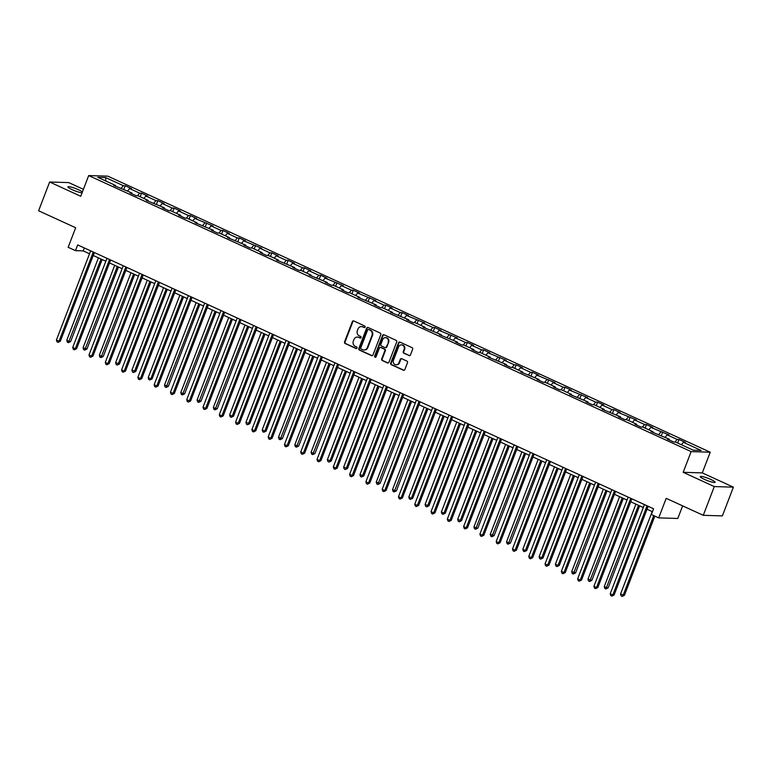 <?xml version="1.0" encoding="UTF-8"?>
<svg xmlns="http://www.w3.org/2000/svg" width="772" height="772" viewBox="0 0 772 772"><rect width="100%" height="100%" fill="white"/><g stroke="black" fill="none" stroke-linecap="round" stroke-linejoin="round"><path stroke-width="1.16" d="M365.098 327.067A0.859 0.782 -88.3 0 0 364.683 325.948L353.798 320.959A1.226 1.11 -88.3 0 0 352.341 321.615L344.534 341.928A1.226 1.11 -88.3 0 0 345.132 343.53L356.017 348.519A0.859 0.782 -88.3 0 0 357.04 348.056A0.859 0.782 -88.3 0 0 356.625 346.937L355.216 346.29A3.908 3.561 -88.3 0 1 353.325 341.176L353.972 339.487A3.908 3.561 -88.3 0 1 358.642 337.374L360.051 338.02A0.859 0.782 -88.3 0 0 361.064 337.557A0.859 0.782 -88.3 0 0 360.649 336.447L359.241 335.801A3.908 3.561 -88.3 0 1 357.349 330.686L358.005 328.988A3.908 3.561 -88.3 0 1 362.666 326.884L364.075 327.521A0.859 0.782 -88.3 0 0 365.098 327.067M710.973 479.547A7.971 1.187 21 0 0 700.223 476.585A7.971 1.187 21 0 0 704.363 479.344A7.971 1.187 21 0 0 715.104 482.307A7.971 1.187 21 0 0 710.973 479.547M82.411 191.939A7.971 1.187 21 0 0 78.676 189.815A7.971 1.187 21 0 0 67.926 186.863A7.971 1.187 21 0 0 72.066 189.623A7.971 1.187 21 0 0 82.093 192.778M409.006 355.612A1.226 1.11 -88.3 0 0 410.463 354.946L412.644 349.253A1.226 1.11 -88.3 0 0 412.055 347.651L399.964 342.112A1.226 1.11 -88.3 0 0 398.506 342.768L390.709 363.091A1.226 1.11 -88.3 0 0 391.298 364.683L403.389 370.232A1.226 1.11 -88.3 0 0 404.846 369.566L407.491 362.686A1.226 1.11 -88.3 0 0 406.902 361.084L401.729 358.71A1.226 1.11 -88.3 0 0 400.263 359.376L398.96 362.782A3.271 2.972 -88.3 0 1 396.113 364.799A3.271 2.972 -88.3 0 1 393.469 360.273L398.603 346.898A3.271 2.972 -88.3 0 1 401.45 344.881A3.271 2.972 -88.3 0 1 404.094 349.407L403.235 351.636A1.226 1.11 -88.3 0 0 403.824 353.238L409.517 355.622A1.226 1.11 -88.3 0 0 409.652 355.68M83.415 189.323L68.737 182.597L49.64 182.009L38.6 210.766L75.666 227.75L68.158 247.291L75.473 250.639L77.673 244.898L653.594 508.787L651.385 514.538L658.69 517.887L677.797 518.466L682.631 505.863M714.293 486.572L733.4 487.151L702.288 472.898L683.181 472.31L714.293 486.572L703.263 515.32L666.197 498.336L658.69 517.887M683.181 472.31L691.133 451.61L88.693 175.572L107.8 176.151L710.23 452.199L691.133 451.61M49.64 182.009L80.751 196.271L88.693 175.572M380.779 334.643A1.226 1.11 -88.3 0 0 380.181 333.05L368.09 327.511A1.226 1.11 -88.3 0 0 366.632 328.168L358.835 348.481A1.226 1.11 -88.3 0 0 359.424 350.083L371.515 355.622A1.226 1.11 -88.3 0 0 372.972 354.966L380.779 334.643M384.031 334.807L396.123 340.346A1.226 1.11 -88.3 0 1 396.712 341.948L388.914 362.271A1.226 1.11 -88.3 0 1 387.457 362.927L382.275 360.553A1.226 1.11 -88.3 0 1 381.686 358.951L384.852 350.72A1.226 1.11 -88.3 0 0 384.263 349.118L380.828 347.545A1.226 1.11 -88.3 0 0 379.37 348.201L376.07 356.78A0.859 0.782 -88.3 0 1 375.327 357.311A0.859 0.782 -88.3 0 1 374.642 356.124L382.565 335.473A1.226 1.11 -88.3 0 1 384.031 334.807M733.4 487.151L722.36 515.899L703.263 515.32M679.032 439.5L677.14 439.442L667.124 434.848L669.006 434.906L650.835 427.389L652.716 427.447L646.453 424.571L644.572 424.513L634.545 419.92L636.427 419.978L618.256 412.46L620.148 412.518L613.875 409.642L611.993 409.585L601.967 405.001L603.858 405.059L597.596 402.183L595.704 402.125L585.687 397.532L587.569 397.59L569.398 390.072L571.28 390.13L565.017 387.255L563.135 387.197L553.109 382.603L554.991 382.661L536.82 375.144L538.702 375.202L532.439 372.326L530.557 372.278L520.531 367.684L522.422 367.742L516.15 364.867L514.268 364.809L504.241 360.215L506.133 360.273L487.962 352.756L489.844 352.814L483.581 349.938L481.689 349.88L471.673 345.287L473.554 345.345L467.292 342.478L465.41 342.421L455.383 337.827L457.265 337.885L439.094 330.368L440.976 330.426L434.713 327.55L432.831 327.492L422.805 322.899L424.697 322.957L406.516 315.439L408.407 315.497L402.144 312.621L400.253 312.563L390.236 307.97L392.118 308.028L385.855 305.162L383.964 305.104L373.947 300.511L375.829 300.569L357.658 293.051L359.54 293.109L353.277 290.233L351.395 290.175L341.369 285.582L343.25 285.64L325.08 278.123L326.961 278.181L320.698 275.305L318.817 275.247L308.79 270.663L310.682 270.711L304.409 267.845L302.527 267.787L292.511 263.194L294.393 263.252L288.13 260.386L286.238 260.328L276.222 255.735L278.103 255.793L271.84 252.917L269.959 252.859L259.932 248.266L261.814 248.323L243.643 240.806L245.525 240.864L239.262 237.988L237.38 237.94L227.354 233.347L229.236 233.405L222.973 230.529L221.091 230.471L211.065 225.878L212.956 225.935L194.776 218.418L196.667 218.476L190.404 215.6L188.513 215.542L178.496 210.949L180.378 211.007L174.115 208.141L172.224 208.083L162.207 203.49L164.089 203.547L157.826 200.681L155.944 200.624L145.918 196.03L147.799 196.088L141.537 193.212L139.655 193.154L129.628 188.561L131.51 188.619L125.247 185.753L123.366 185.695L105.619 177.56L97.764 177.319L115.52 185.454L113.629 185.396L131.809 192.913L129.918 192.855L136.181 195.731L138.072 195.789L148.089 200.382L146.207 200.324L164.378 207.842L162.496 207.784L168.759 210.66L170.641 210.717L180.667 215.311L178.786 215.253L185.048 218.119L186.93 218.177L196.956 222.77L195.075 222.712L213.246 230.23L211.354 230.172L217.627 233.047L219.509 233.105L229.535 237.699L227.643 237.641L245.814 245.158L243.933 245.1L250.196 247.976L252.087 248.034L262.104 252.618L260.222 252.569L266.485 255.435L268.367 255.493L278.393 260.087L276.511 260.029L294.682 267.546L292.8 267.488L299.063 270.364L300.945 270.422L310.971 275.015L309.089 274.957L327.26 282.475L325.369 282.417L331.642 285.293L333.523 285.35L343.54 289.934L341.658 289.886L347.921 292.752L349.812 292.81L359.829 297.403L357.947 297.345L376.118 304.863L374.237 304.805L380.5 307.681L382.381 307.738L392.408 312.332L390.526 312.274L408.697 319.791L406.815 319.733L413.078 322.609L414.96 322.657L424.986 327.251L423.095 327.193L441.266 334.72L439.384 334.662L457.555 342.179L455.673 342.121L461.936 344.997L463.827 345.055L473.844 349.648L471.962 349.591L478.225 352.457L480.107 352.514L490.133 357.108L488.251 357.05L506.422 364.567L504.541 364.509L510.803 367.385L512.685 367.443L522.712 372.036L520.82 371.979L539.001 379.496L537.109 379.438L543.372 382.314L545.264 382.372L555.28 386.965L553.399 386.907L559.661 389.773L561.553 389.831L571.569 394.424L569.688 394.367L587.859 401.884L585.977 401.826L592.24 404.702L594.122 404.76L604.148 409.353L602.266 409.295L620.437 416.812L618.546 416.755L624.818 419.63L626.7 419.688L636.726 424.272L634.835 424.224L641.098 427.09L642.989 427.148L653.006 431.741L651.124 431.683L669.295 439.2L667.413 439.143L673.676 442.018L675.558 442.076L693.314 450.211L701.159 450.443L683.413 442.317L685.295 442.366L679.032 439.5L677.671 443.041M674.94 442.057L677.14 439.442M665.078 437.27L667.124 434.848M669.295 439.2L669.353 440.03M658.651 434.588L660.861 431.982M648.789 429.811L650.835 427.389M653.006 431.741L653.064 432.571M642.362 427.128L644.572 424.513M632.5 422.342L634.545 419.92M636.726 424.272L636.775 425.111M626.073 419.669L628.283 417.054M616.22 414.882L618.256 412.46M620.437 416.812L620.485 417.642M609.793 412.2L611.993 409.585M599.931 407.413L601.967 405.001M604.148 409.353L604.196 410.183M593.504 404.74L595.704 402.125M583.642 399.954L585.687 397.532M587.859 401.884L587.917 402.714M577.215 397.271L579.415 394.666M567.352 392.494L569.398 390.072M571.569 394.424L571.627 395.254M560.926 389.812L563.135 387.197M551.063 385.025L553.109 382.603M555.28 386.965L555.338 387.795M544.636 382.352L546.846 379.737M534.774 377.566L536.82 375.144M539.001 379.496L539.049 380.326M528.347 374.883L530.557 372.278M518.485 370.097L520.531 367.684M522.712 372.036L522.76 372.866M512.068 367.424L514.268 364.809M502.205 362.637L504.241 360.215M506.422 364.567L506.471 365.397M495.778 359.955L497.979 357.349M485.916 355.178L487.962 352.756M490.133 357.108L490.191 357.938M479.489 352.495L481.689 349.88M469.627 347.709L471.673 345.287M473.844 349.648L473.902 350.478M463.2 345.036L465.41 342.421M453.338 340.249L455.383 337.827M457.555 342.179L457.613 343.009M446.911 337.567L449.121 334.961M437.048 332.78L439.094 330.368M441.266 334.72L441.323 335.55M430.622 330.107L432.831 327.492M420.759 325.321L422.805 322.899M424.986 327.251L425.034 328.081M414.332 322.648L416.542 320.033M404.48 317.861L406.516 315.439M408.697 319.791L408.745 320.621M398.053 315.179L400.253 312.563M388.191 310.392L390.236 307.97M392.408 312.332L392.465 313.162M381.764 307.719L383.964 305.104M371.901 302.933L373.947 300.511M376.118 304.863L376.176 305.693M365.474 300.25L367.684 297.645M355.612 295.473L357.658 293.051M359.829 297.403L359.887 298.233M349.185 292.791L351.395 290.175M339.323 288.004L341.369 285.582M343.54 289.934L343.598 290.774M332.896 285.331L335.106 282.716M323.034 280.545L325.08 278.123M327.26 282.475L327.309 283.305M316.607 277.862L318.817 275.247M306.754 273.076L308.79 270.663M310.971 275.015L311.019 275.845M300.327 270.403L302.527 267.787M290.465 265.616L292.511 263.194M294.682 267.546L294.73 268.376M284.038 262.934L286.238 260.328M274.176 258.157L276.222 255.735M278.393 260.087L278.451 260.917M267.749 255.474L269.959 252.859M257.887 250.688L259.932 248.266M262.104 252.618L262.162 253.457M251.46 248.015L253.67 245.399M241.597 243.228L243.643 240.806M245.814 245.158L245.872 245.988M235.17 240.546L237.38 237.94M225.308 235.759L227.354 233.347M229.535 237.699L229.583 238.529M218.881 233.086L221.091 230.471M209.029 228.3L211.065 225.878M213.246 230.23L213.294 231.06M202.602 225.617L204.802 223.011M192.739 220.84L194.776 218.418M196.956 222.77L197.005 223.6M186.313 218.158L188.513 215.542M176.45 213.371L178.496 210.949M180.667 215.311L180.725 216.141M170.023 210.698L172.224 208.083M160.161 205.912L162.207 203.49M164.378 207.842L164.436 208.672M153.734 203.229L155.944 200.624M143.872 198.443L145.918 196.03M148.089 200.382L148.147 201.212M137.445 195.77L139.655 193.154M127.583 190.983L129.628 188.561M131.809 192.913L131.858 193.743M121.156 188.3L123.366 185.695M105.803 181.005L105.619 177.56M115.52 185.454L115.568 186.284M702.288 472.898L710.23 452.199M75.473 250.639L83.212 250.881L89.533 253.776M93.258 255.484L105.822 261.235M109.537 262.943L122.111 268.704M125.826 270.403L138.4 276.164M142.116 277.872L154.68 283.633M158.405 285.331L170.969 291.092M174.694 292.8L187.258 298.552M190.983 300.26L203.547 306.021M207.263 307.719L219.837 313.48M223.552 315.188L236.126 320.94M239.841 322.648L252.405 328.409M256.13 330.117L268.695 335.868M272.42 337.576L284.984 343.337M288.709 345.036L301.273 350.797M304.998 352.505L317.562 358.256M321.277 359.964L333.851 365.725M337.567 367.424L350.131 373.185M353.856 374.893L366.42 380.654M370.145 382.352L382.709 388.113M386.434 389.821L398.999 395.573M402.723 397.281L415.288 403.042M419.003 404.74L431.577 410.501M435.292 412.209L447.856 417.97M451.581 419.669L464.146 425.43M467.871 427.138L480.435 432.889M484.16 434.597L496.724 440.358M500.449 442.057L513.013 447.818M516.729 449.526L529.303 455.287M533.018 456.985L545.592 462.746M549.307 464.454L561.871 470.206M565.596 471.914L578.16 477.675M581.885 479.373L594.45 485.134M598.175 486.842L610.739 492.594M614.454 494.302L627.028 500.063M630.743 501.771L643.317 507.522M647.033 509.231L652.465 511.72M681.367 444.73L683.413 442.317M84.341 247.947L83.212 250.881M123.887 189.294L125.247 185.753M140.176 196.754L141.537 193.212M156.465 204.213L157.826 200.681M172.754 211.682L174.115 208.141M189.043 219.142L190.404 215.6M205.333 226.611L206.684 223.069M221.612 234.07L222.973 230.529M237.901 241.53L239.262 237.988M254.191 248.999L255.551 245.457M270.48 256.458L271.84 252.917M286.769 263.918L288.13 260.386M303.058 271.387L304.409 267.845M319.338 278.846L320.698 275.305M335.627 286.315L336.988 282.774M351.916 293.775L353.277 290.233M368.205 301.234L369.566 297.702M384.495 308.703L385.855 305.162M400.784 316.163L402.144 312.621M417.073 323.632L418.424 320.09M433.353 331.091L434.713 327.55M449.642 338.551L451.002 335.019M465.931 346.02L467.292 342.478M482.22 353.479L483.581 349.938M498.509 360.949L499.87 357.407M514.799 368.408L516.15 364.867M531.078 375.868L532.439 372.326M547.367 383.337L548.728 379.795M563.657 390.796L565.017 387.255M579.946 398.265L581.306 394.724M596.235 405.725L597.596 402.183M612.524 413.184L613.875 409.642M628.804 420.653L630.164 417.112M645.093 428.113L646.453 424.571M661.382 435.572L662.743 432.04M364.616 327.55A0.859 0.782 -88.3 0 1 364.596 327.54L363.187 326.894A3.908 3.561 -88.3 0 0 361.663 326.595M357.629 337.094A3.908 3.561 -88.3 0 1 359.154 337.393L360.563 338.039A0.859 0.782 -88.3 0 0 360.582 338.049L360.051 338.02M353.653 320.901A1.226 1.11 -88.3 0 0 352.852 321.635L345.055 341.948A1.226 1.11 -88.3 0 0 345.644 343.55L356.539 348.539A0.859 0.782 -88.3 0 0 356.558 348.548M367.954 327.453A1.226 1.11 -88.3 0 0 367.154 328.177L359.347 348.5A1.226 1.11 -88.3 0 0 359.945 350.102L372.036 355.641A1.226 1.11 -88.3 0 0 372.172 355.689M368.611 329.605A0.859 0.782 -88.3 0 0 367.588 330.069L360.746 347.902A0.859 0.782 -88.3 0 0 361.161 349.021L362.647 349.697A3.908 3.561 -88.3 0 0 367.308 347.593L371.988 335.395A3.908 3.561 -88.3 0 0 370.097 330.281L369.132 329.615A0.859 0.782 -88.3 0 0 368.591 329.596M364.172 349.996A3.908 3.561 -88.3 0 0 367.829 347.603L367.308 347.593M369.132 329.615L370.618 330.3A3.908 3.561 -88.3 0 1 372.509 335.415L367.829 347.603M380.683 347.497A1.226 1.11 -88.3 0 1 381.339 347.564L384.774 349.137A1.226 1.11 -88.3 0 1 385.363 350.729L382.208 358.97A1.226 1.11 -88.3 0 0 382.796 360.572L387.969 362.937A1.226 1.11 -88.3 0 0 388.113 362.994M383.887 334.758A1.226 1.11 -88.3 0 0 383.086 335.482L375.153 356.143A0.859 0.782 -88.3 0 0 375.588 357.272M388.133 342.17A3.271 2.972 -88.3 0 0 385.489 337.644A3.271 2.972 -88.3 0 0 382.651 339.651L380.837 344.37A1.226 1.11 -88.3 0 0 381.436 345.962L384.861 347.535A1.226 1.11 -88.3 0 0 386.328 346.879L388.644 342.179A3.271 2.972 -88.3 0 0 385.749 337.663M385.517 347.603A1.226 1.11 -88.3 0 0 386.84 346.889L386.328 346.879M388.644 342.179L386.84 346.889M401.71 344.91A3.271 2.972 -88.3 0 1 404.605 349.427L403.746 351.656A1.226 1.11 -88.3 0 0 404.345 353.258L409.517 355.622M396.374 364.799A3.271 2.972 -88.3 0 0 399.471 362.801L398.96 362.782M401.585 358.662A1.226 1.11 -88.3 0 0 400.784 359.385L399.471 362.801M399.828 342.064A1.226 1.11 -88.3 0 0 399.018 342.787L391.221 363.101A1.226 1.11 -88.3 0 0 391.809 364.702L403.91 370.242A1.226 1.11 -88.3 0 0 404.046 370.299M98.42 257.848L66.759 340.317L69.364 341.513L70.657 341.552L102.136 259.546M70.657 341.552L68.399 342.662L101.026 259.045M68.399 342.662L67.357 342.189L66.759 340.317M93.267 252.039L59.039 341.205L56.433 340.008L90.662 250.842M94.377 252.55L60.332 341.243L59.039 341.205L58.074 342.353L57.032 341.871L56.433 340.008M60.332 341.243L58.074 342.353M114.71 265.307L83.048 347.786L86.946 349.021L118.425 267.015M86.946 349.021L84.688 350.131L117.315 266.504M84.688 350.131L83.646 349.648L83.048 347.786M130.989 272.777L99.337 355.245L101.943 356.442L103.236 356.481L134.714 274.475M103.236 356.481L100.978 357.59L133.604 273.973M100.978 357.59L99.926 357.108L99.337 355.245M109.556 259.498L75.328 348.664L72.722 347.468L106.951 258.302M110.666 260.01L76.621 348.703L75.328 348.664L74.363 349.812L73.321 349.33L72.722 347.468M76.621 348.703L74.363 349.812M125.846 266.967L91.617 356.124L89.012 354.937L123.23 265.771M126.955 267.479L92.91 356.172L91.617 356.124L90.652 357.272L89.6 356.799L89.012 354.937M92.91 356.172L90.652 357.272M147.278 280.236L115.617 362.715L119.525 363.95L151.003 281.944M119.525 363.95L117.257 365.05L118.232 363.901L149.893 281.433M117.257 365.05L116.215 364.577L115.617 362.715M163.567 287.695L131.906 370.174L135.814 371.409L167.292 289.403M135.814 371.409L133.546 372.519L134.521 371.371L166.183 288.892M133.546 372.519L132.504 372.036L131.906 370.174M179.857 295.165L148.195 377.633L150.81 378.83L152.094 378.869L183.572 296.863M152.094 378.869L149.836 379.978L150.81 378.83L182.462 296.361M149.836 379.978L148.793 379.506L148.195 377.633M142.135 274.427L107.906 363.593L105.291 362.396L139.52 273.23M143.245 274.938L109.199 363.631L107.906 363.593L106.932 364.741L105.889 364.259L105.291 362.396M109.199 363.631L106.932 364.741M158.424 281.896L124.195 371.052L121.58 369.856L155.809 280.699M159.534 282.398L125.489 371.091L124.195 371.052L123.221 372.2L122.179 371.728L121.58 369.856M125.489 371.091L123.221 372.2M174.704 289.355L140.485 378.521L137.87 377.325L172.098 288.159M175.813 289.867L141.768 378.56L140.485 378.521L139.51 379.67L138.468 379.187L137.87 377.325M141.768 378.56L139.51 379.67M196.146 302.624L164.484 385.103L168.383 386.338L199.861 304.332M168.383 386.338L166.125 387.447L198.751 303.821M166.125 387.447L165.083 386.965L164.484 385.103M190.993 296.815L156.764 385.981L154.159 384.784L188.387 295.618M192.103 297.326L158.057 386.019L156.764 385.981L155.799 387.129L154.757 386.647L154.159 384.784M158.057 386.019L155.799 387.129M212.435 310.093L180.773 392.562L183.379 393.759L184.672 393.797L216.15 311.791M184.672 393.797L182.414 394.907L215.041 311.28M182.414 394.907L181.372 394.424L180.773 392.562M207.282 304.284L173.053 393.44L170.448 392.244L204.676 303.087M208.392 304.786L174.347 393.488L173.053 393.44L172.088 394.588L171.046 394.116L170.448 392.244M174.347 393.488L172.088 394.588M228.715 317.553L197.063 400.031L200.961 401.266L232.44 319.261M200.961 401.266L198.703 402.366L231.33 318.749M198.703 402.366L197.651 401.894L197.063 400.031M223.571 311.743L189.343 400.909L186.737 399.713L220.956 310.547M224.681 312.255L190.636 400.948L189.343 400.909L188.378 402.058L187.326 401.575L186.737 399.713M190.636 400.948L188.378 402.058M245.004 325.012L213.352 407.491L215.957 408.687L217.25 408.726L248.729 326.72M217.25 408.726L214.992 409.835L247.619 326.209M214.992 409.835L213.94 409.353L213.352 407.491M239.86 319.212L205.632 408.369L203.017 407.172L237.245 318.016M240.97 319.714L206.925 408.407L205.632 408.369L204.657 409.517L203.615 409.044L203.017 407.172M206.925 408.407L204.657 409.517M261.293 332.481L229.631 414.95L232.247 416.147L233.54 416.185L265.018 334.18M233.54 416.185L231.272 417.295L232.247 416.147L263.908 333.678M231.272 417.295L230.23 416.822L229.631 414.95M256.15 326.672L221.921 415.838L219.306 414.641L253.534 325.475M257.259 327.183L223.214 415.876L221.921 415.838L220.946 416.986L219.904 416.504L219.306 414.641M223.214 415.876L220.946 416.986M277.582 339.941L245.921 422.419L249.819 423.654L281.298 341.649M249.819 423.654L247.561 424.764L248.536 423.616L280.188 341.137M247.561 424.764L246.519 424.282L245.921 422.419M272.429 334.131L238.21 423.297L235.595 422.101L269.824 332.935M273.539 334.643L239.494 423.336L238.21 423.297L237.236 424.446L236.193 423.963L235.595 422.101M239.494 423.336L237.236 424.446M293.871 347.41L262.21 429.879L264.825 431.075L266.108 431.114L297.587 349.108M266.108 431.114L263.85 432.223L264.825 431.075L296.477 348.597M263.85 432.223L262.808 431.741L262.21 429.879M288.718 341.6L254.49 430.757L251.884 429.56L286.113 340.404M289.828 342.102L255.783 430.795L254.49 430.757L253.525 431.905L252.483 431.432L251.884 429.56M255.783 430.795L253.525 431.905M310.161 354.869L278.499 437.338L282.398 438.573L313.876 356.577M282.398 438.573L280.139 439.683L312.766 356.066M280.139 439.683L279.097 439.21L278.499 437.338M305.008 349.06L270.779 438.226L268.173 437.029L302.402 347.863M306.117 349.571L272.072 438.264L270.779 438.226L269.814 439.374L268.772 438.892L268.173 437.029M272.072 438.264L269.814 439.374M326.44 362.329L294.788 444.807L297.394 446.004L298.687 446.042L330.165 364.037M298.687 446.042L296.429 447.152L329.055 363.525M296.429 447.152L295.387 446.67L294.788 444.807M321.297 356.519L287.068 445.685L284.463 444.489L318.682 355.332M322.406 357.031L288.361 445.724L287.068 445.685L286.103 446.834L285.051 446.361L284.463 444.489M288.361 445.724L286.103 446.834M342.729 369.798L311.077 452.267L313.683 453.463L314.976 453.502L346.454 371.496M314.976 453.502L312.718 454.612L345.345 370.994M312.718 454.612L311.666 454.139L311.077 452.267M337.586 363.988L303.357 453.154L300.742 451.958L334.971 362.792M338.696 364.5L304.65 453.193L303.357 453.154L302.383 454.303L301.341 453.82L300.742 451.958M304.65 453.193L302.383 454.303M359.019 377.257L327.357 459.736L331.265 460.971L362.743 378.965M331.265 460.971L328.997 462.081L329.972 460.932L361.634 378.454M328.997 462.081L327.955 461.598L327.357 459.736M353.875 371.448L319.647 460.614L317.031 459.417L351.26 370.251M354.985 371.959L320.94 460.652L319.647 460.614L318.672 461.762L317.63 461.28L317.031 459.417M320.94 460.652L318.672 461.762M375.308 384.717L343.646 467.195L347.545 468.43L379.033 386.425M347.545 468.43L345.287 469.54L346.261 468.392L377.913 385.913M345.287 469.54L344.244 469.058L343.646 467.195M370.155 378.917L335.936 468.073L333.321 466.877L367.549 377.72M371.274 379.419L337.219 468.112L335.936 468.073L334.961 469.222L333.919 468.749L333.321 466.877M337.219 468.112L334.961 469.222M391.597 392.186L359.935 474.655L363.834 475.89L395.312 393.894M363.834 475.89L361.576 477L362.55 475.851L394.202 393.382M361.576 477L360.534 476.527L359.935 474.655M386.444 386.376L352.215 475.542L349.61 474.346L383.838 385.18M387.554 386.888L353.508 475.581L352.215 475.542L351.25 476.691L350.208 476.208L349.61 474.346M353.508 475.581L351.25 476.691M407.886 399.645L376.225 482.124L380.123 483.359L411.601 401.353M380.123 483.359L377.865 484.469L410.492 400.842M377.865 484.469L376.823 483.986L376.225 482.124M402.733 393.836L368.505 483.002L365.899 481.805L400.128 392.639M403.843 394.347L369.798 483.04L368.505 483.002L367.54 484.15L366.497 483.677L365.899 481.805M369.798 483.04L367.54 484.15M424.166 407.114L392.514 489.583L395.119 490.78L396.412 490.818L427.891 408.813M396.412 490.818L394.154 491.928L426.781 408.311M394.154 491.928L393.112 491.455L392.514 489.583M419.022 401.305L384.794 490.471L382.188 489.274L416.407 400.108M420.132 401.816L386.087 490.51L384.794 490.471L383.829 491.61L382.777 491.137L382.188 489.274M386.087 490.51L383.829 491.61M440.455 414.574L408.803 497.052L411.408 498.249L412.702 498.287L444.18 416.282M412.702 498.287L410.443 499.387L411.408 498.249L443.07 415.77M410.443 499.387L409.392 498.915L408.803 497.052M435.312 408.764L401.083 497.93L398.477 496.734L432.696 407.568M436.421 409.276L402.376 497.969L401.083 497.93L400.118 499.079L399.066 498.596L398.477 496.734M402.376 497.969L400.118 499.079M456.744 422.033L425.082 504.512L428.991 505.747L460.469 423.741M428.991 505.747L426.723 506.857L427.698 505.708L459.359 423.23M426.723 506.857L425.681 506.374L425.082 504.512M451.601 416.233L417.372 505.39L414.757 504.193L448.986 415.037M452.71 416.735L418.665 505.428L417.372 505.39L416.397 506.538L415.355 506.065L414.757 504.193M418.665 505.428L416.397 506.538M473.033 429.502L441.372 511.971L443.987 513.168L445.28 513.206L476.758 431.201M445.28 513.206L443.012 514.316L443.987 513.168L475.639 430.699M443.012 514.316L441.97 513.843L441.372 511.971M467.88 423.693L433.661 512.859L431.046 511.662L465.275 422.496M469 424.204L434.945 512.898L433.661 512.859L432.687 514.007L431.644 513.525L431.046 511.662M434.945 512.898L432.687 514.007M489.323 436.962L457.661 519.44L461.56 520.675L493.038 438.67M461.56 520.675L459.301 521.785L460.276 520.637L491.928 438.158M459.301 521.785L458.259 521.303L457.661 519.44M484.169 431.152L449.951 520.318L447.335 519.122L481.564 429.956M485.279 431.664L451.234 520.357L449.951 520.318L448.976 521.467L447.934 520.984L447.335 519.122M451.234 520.357L448.976 521.467M505.612 444.431L473.95 526.9L476.556 528.096L477.849 528.135L509.327 446.129M477.849 528.135L475.591 529.245L508.217 445.627M475.591 529.245L474.548 528.762L473.95 526.9M500.459 438.621L466.23 527.778L463.625 526.591L497.853 437.425M501.568 439.133L467.523 527.826L466.23 527.778L465.265 528.926L464.223 528.453L463.625 526.591M467.523 527.826L465.265 528.926M521.891 451.89L490.239 534.369L494.138 535.604L525.616 453.598M494.138 535.604L491.88 536.704L524.506 453.087M491.88 536.704L490.838 536.231L490.239 534.369M516.748 446.081L482.519 535.247L479.914 534.05L514.142 444.884M517.858 446.592L483.812 535.286L482.519 535.247L481.554 536.395L480.512 535.913L479.914 534.05M483.812 535.286L481.554 536.395M538.181 459.35L506.528 541.828L509.134 543.025L510.427 543.063L541.905 461.058M510.427 543.063L508.169 544.173L540.796 460.546M508.169 544.173L507.117 543.691L506.528 541.828M533.037 453.55L498.808 542.706L496.203 541.51L530.422 452.353M534.147 454.052L500.102 542.745L498.808 542.706L497.843 543.855L496.792 543.382L496.203 541.51M500.102 542.745L497.843 543.855M554.47 466.819L522.808 549.288L525.423 550.484L526.716 550.523L558.195 468.517M526.716 550.523L524.449 551.633L525.423 550.484L557.085 468.015M524.449 551.633L523.406 551.16L522.808 549.288M549.326 461.009L515.098 550.175L512.483 548.979L546.711 459.813M550.436 461.521L516.391 550.214L515.098 550.175L514.123 551.324L513.081 550.841L512.483 548.979M516.391 550.214L514.123 551.324M570.759 474.278L539.097 556.757L543.005 557.992L574.484 475.986M543.005 557.992L540.738 559.102L541.712 557.953L573.364 475.475M540.738 559.102L539.696 558.619L539.097 556.757M565.615 468.469L531.387 557.635L528.772 556.438L563 467.272M566.725 468.98L532.67 557.673L531.387 557.635L530.412 558.783L529.37 558.301L528.772 556.438M532.67 557.673L530.412 558.783M587.048 481.747L555.386 564.216L558.002 565.413L559.285 565.451L590.763 483.446M559.285 565.451L557.027 566.561L558.002 565.413L589.654 482.934M557.027 566.561L555.985 566.079L555.386 564.216M581.895 475.938L547.676 565.094L545.061 563.898L579.289 474.741M583.005 476.44L548.96 565.143L547.676 565.094L546.701 566.243L545.659 565.77L545.061 563.898M548.96 565.143L546.701 566.243M603.337 489.207L571.676 571.676L575.574 572.921L607.053 490.915M575.574 572.921L573.316 574.021L605.943 490.403M573.316 574.021L572.274 573.548L571.676 571.676M598.184 483.397L563.956 572.563L561.35 571.367L595.579 482.201M599.294 483.909L565.249 572.602L563.956 572.563L562.991 573.712L561.948 573.229L561.35 571.367M565.249 572.602L562.991 573.712M619.626 496.666L587.965 579.145L591.863 580.38L623.342 498.374M591.863 580.38L589.605 581.49L622.232 497.863M589.605 581.49L588.563 581.007L587.965 579.145M614.473 490.867L580.245 580.023L577.639 578.826L611.868 489.67M615.583 491.368L581.538 580.062L580.245 580.023L579.28 581.171L578.238 580.698L577.639 578.826M581.538 580.062L579.28 581.171M635.906 504.135L604.254 586.604L606.86 587.801L608.153 587.839L639.631 505.834M608.153 587.839L605.895 588.949L638.521 505.332M605.895 588.949L604.843 588.476L604.254 586.604M630.763 498.326L596.534 587.492L593.929 586.295L628.147 497.129M631.872 498.837L597.827 587.531L596.534 587.492L595.569 588.64L594.517 588.158L593.929 586.295M597.827 587.531L595.569 588.64M652.195 511.595L620.534 594.073L624.442 595.308L654.839 516.121M624.442 595.308L622.174 596.418L623.149 595.27L653.73 515.609M622.174 596.418L621.132 595.936L620.534 594.073M647.052 505.785L612.823 594.951L610.208 593.755L644.437 504.589M648.162 506.297L614.116 594.99L612.823 594.951L611.849 596.1L610.806 595.617L610.208 593.755M614.116 594.99L611.849 596.1M363.187 326.894L362.666 326.884M359.154 337.393L358.642 337.374M356.539 348.539L356.017 348.519M345.644 343.55L345.132 343.53M345.055 341.948L344.534 341.928M352.852 321.635L352.341 321.615M364.596 327.54L364.075 327.521M372.036 355.641L371.515 355.622M359.945 350.102L359.424 350.083M359.347 348.5L358.835 348.481M367.154 328.177L366.632 328.168M372.509 335.415L371.988 335.395M370.618 330.3L370.097 330.281M387.969 362.937L387.457 362.927M382.796 360.572L382.275 360.553M382.208 358.97L381.686 358.951M385.363 350.729L384.852 350.72M384.774 349.137L384.263 349.118M381.339 347.564L380.828 347.545M375.153 356.143L374.642 356.124M383.086 335.482L382.565 335.473M404.345 353.258L403.824 353.238M403.746 351.656L403.235 351.636M404.605 349.427L404.094 349.407M400.784 359.385L400.263 359.376M403.91 370.242L403.389 370.232M391.809 364.702L391.298 364.683M391.221 363.101L390.709 363.091M399.018 342.787L398.506 342.768M361.914 326.595L361.402 326.585M357.89 337.094L357.368 337.075M368.852 329.557L368.331 329.538M364.432 350.015L363.911 349.996M380.943 347.468L380.432 347.448M386.01 337.653L385.489 337.644M385.778 347.641L385.257 347.632M401.961 344.901L401.45 344.881M396.634 364.818L396.113 364.799"/></g></svg>
